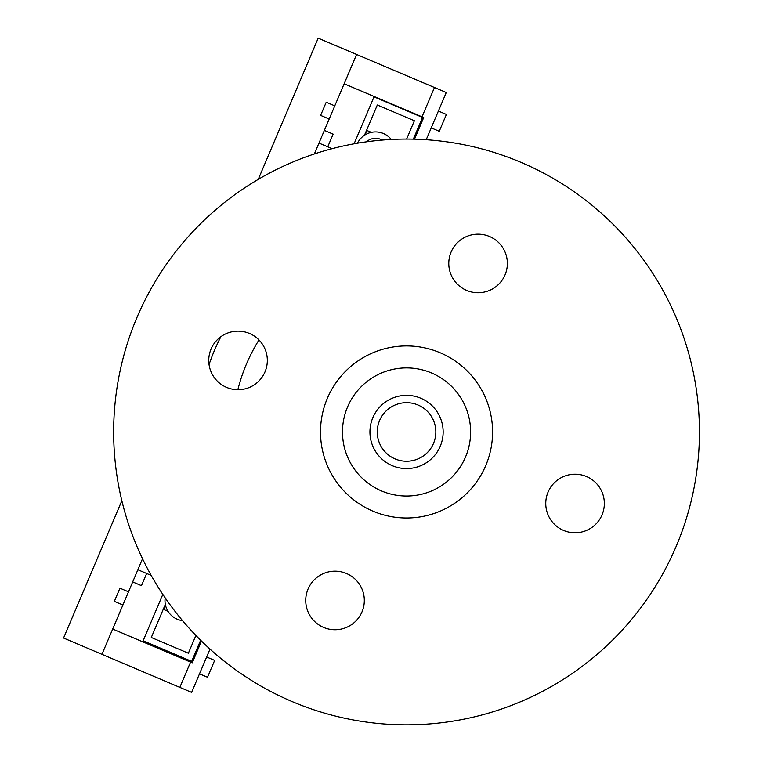 <?xml version="1.0" encoding="UTF-8"?>
<svg xmlns="http://www.w3.org/2000/svg" width="763" height="763" viewBox="0 0 763 763"><rect width="100%" height="100%" fill="white"/><g stroke="black" fill="none" stroke-linecap="round" stroke-linejoin="round"><path stroke-width="1.14" d="M602.017 514.93A29.29 29.29 0 0 0 586.499 476.522A29.29 29.29 0 0 0 548.092 492.04A29.29 29.29 0 0 0 563.609 530.447A29.29 29.29 0 0 0 602.017 514.93M361.986 611.907A29.29 29.29 0 0 0 346.469 573.499A29.29 29.29 0 0 0 308.061 589.017A29.29 29.29 0 0 0 323.579 627.424A29.29 29.29 0 0 0 361.986 611.907M264.999 371.877A29.29 29.29 0 0 0 249.482 333.469A29.29 29.29 0 0 0 211.084 348.987A29.29 29.29 0 0 0 226.601 387.394A29.29 29.29 0 0 0 264.999 371.877M505.039 274.899A29.29 29.29 0 0 0 489.522 236.492A29.29 29.29 0 0 0 451.114 252.009A29.29 29.29 0 0 0 466.632 290.417A29.29 29.29 0 0 0 505.039 274.899M676.161 546.403A292.897 292.897 0 0 1 292.105 701.569A292.897 292.897 0 0 1 136.939 317.513A292.897 292.897 0 0 1 520.986 162.347A292.897 292.897 0 0 1 676.161 546.403M485.745 465.573A86.038 86.038 0 0 1 372.926 511.153A86.038 86.038 0 0 1 327.346 398.343A86.038 86.038 0 0 1 440.165 352.764A86.038 86.038 0 0 1 485.745 465.573M347.575 406.927A64.073 64.073 0 0 1 431.581 372.983A64.073 64.073 0 0 1 465.525 456.989A64.073 64.073 0 0 1 381.51 490.933A64.073 64.073 0 0 1 347.575 406.927M237.846 389.721A173.907 173.907 0 0 1 258.981 339.945M220.869 336.702A208.69 208.69 0 0 0 209.043 364.561M442.864 436.57A36.614 36.614 0 0 1 401.929 468.282A36.614 36.614 0 0 1 370.227 427.347A36.614 36.614 0 0 1 411.162 395.635A36.614 36.614 0 0 1 442.864 436.57A36.614 36.614 0 0 0 411.162 395.635A36.614 36.614 0 0 0 370.227 427.347M165.333 604.41L151.293 637.486L188.366 653.223L195.9 635.465M406.612 139.066L414.385 120.745L377.313 105.008L364.476 135.251M121.842 500.728L63.558 638.03L101.956 654.33L112.686 629.055L192.247 662.818L201.47 641.073M414.519 139.171L423.703 117.54L344.151 83.768L356.598 54.45L434.462 87.507L422.015 116.825M162.824 594.387L143.129 640.786L191.666 661.378L200.631 640.243M413.336 139.143L422.549 117.445L374.023 96.844L354.089 143.806M327.756 146.811L333.135 134.135L324.351 130.416M146.649 573.461L141.47 585.669L132.686 581.94M315.548 153.563L314.68 153.191L318.972 143.082L332.143 148.671M151.179 575.388L137.865 569.742L142.156 559.632L143.148 560.052M258.237 179.391L318.19 38.15L356.598 54.45M112.686 629.055L122.9 604.992L114.345 601.368L119.944 588.197L128.489 591.821L137.865 569.742M142.156 559.632L142.528 558.764M314.356 153.954L314.68 153.191M318.972 143.082L329.187 119.028L320.632 115.394L326.221 102.223L334.776 105.857L344.151 83.768M199.496 673.853L207.507 677.258L214.661 660.405L206.649 657M101.956 654.33L191.627 692.394L209.997 649.103M426.212 139.724L446.26 92.514L434.462 87.507M190.559 662.103L179.83 687.387M438.391 111.045L446.403 114.45L439.25 131.303L431.238 127.898M128.489 591.821L122.9 604.992M334.776 105.857L329.187 119.028M148.861 643.219L148.432 644.23M364.914 134.965L366.831 130.463L371.343 132.371M168.032 611.344L163.52 609.427L165.437 604.916M382.253 140.077A13.734 13.734 0 0 0 366.402 141.832M391.266 139.467A20.134 20.134 0 0 0 357.475 143.206M165.189 597.877A20.134 20.134 0 0 0 182.557 620.672M377.494 428.262A29.29 29.29 0 0 0 402.854 461.014A29.29 29.29 0 0 0 435.606 435.654A29.29 29.29 0 0 0 410.236 402.902A29.29 29.29 0 0 0 377.494 428.262"/></g></svg>
